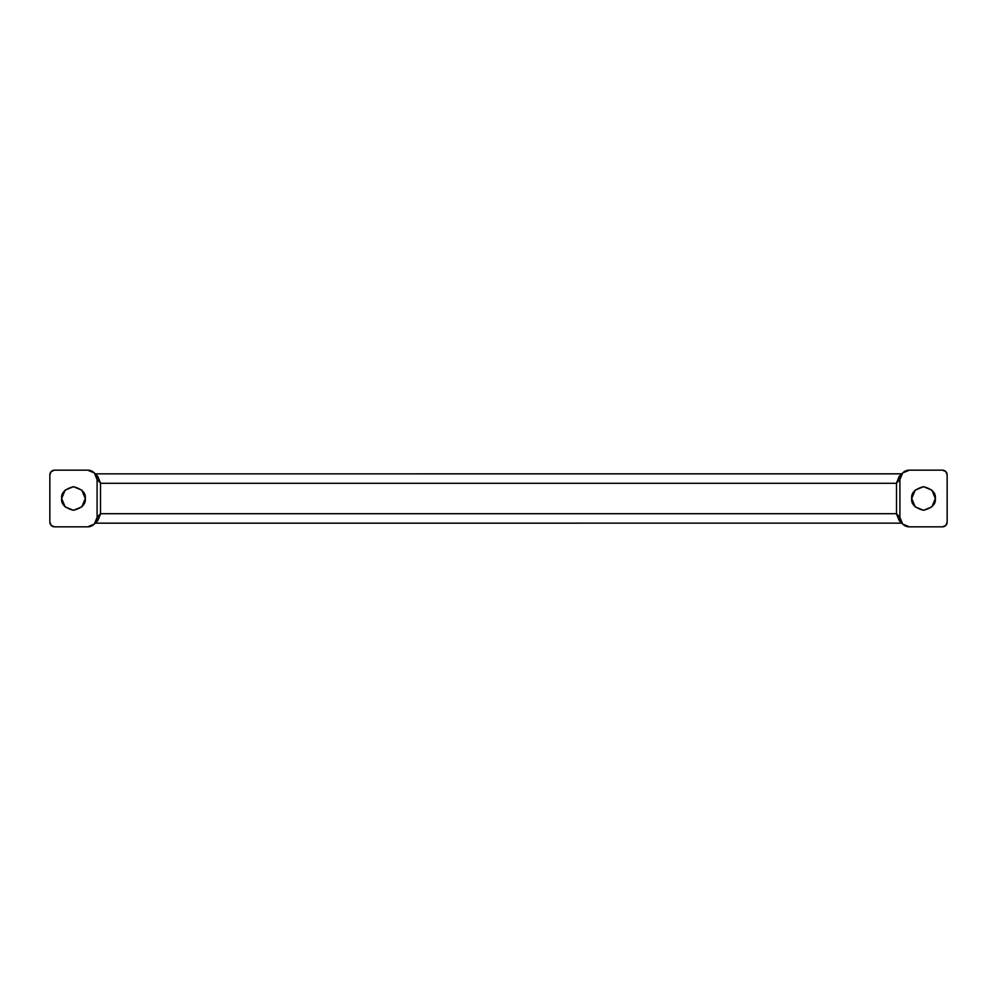 <?xml version="1.0" encoding="UTF-8"?>
<svg xmlns="http://www.w3.org/2000/svg" width="997" height="997" viewBox="0 0 997 997"><rect width="100%" height="100%" fill="white"/><g stroke="black" fill="none" stroke-linecap="round" stroke-linejoin="round"><path stroke-width="1.5" d="M935.336 498.5C936.009 504.083 932.07 508.021 923.534 510.302C914.984 508.021 911.046 504.083 911.719 498.5L915.184 506.85L923.534 510.302L931.883 506.85L935.336 498.5L931.883 490.15L923.534 486.698L915.184 490.15L911.719 498.5C911.046 492.917 914.984 488.979 923.534 486.698C932.07 488.979 936.009 492.917 935.336 498.5M61.664 498.5C60.991 492.917 64.93 488.979 73.466 486.698C82.016 488.979 85.954 492.917 85.281 498.5L81.816 490.15L73.466 486.698L65.129 490.15L61.664 498.5L65.129 506.85L73.466 510.302L81.816 506.85L85.281 498.5C85.954 504.083 82.016 508.021 73.466 510.302C64.93 508.021 60.991 504.083 61.664 498.5M942.427 470.16L945.767 471.544L947.15 474.884L947.15 522.116L945.767 525.456L942.427 526.84L909.364 526.84L902.671 524.061L899.905 517.381L899.905 479.619L902.671 472.939L909.364 470.16L942.427 470.16A4.723 4.723 -45 0 1 947.15 474.884L947.15 522.116A4.723 4.723 -135 0 1 942.427 526.84L909.364 526.84A9.447 9.447 45 0 1 899.905 517.381L896.502 513.717L100.51 513.717L97.095 517.381L94.329 524.061L87.636 526.84L54.573 526.84L51.233 525.456L49.85 522.116L49.85 474.884L51.233 471.544L54.573 470.16L87.636 470.16L94.329 472.939L97.095 479.619L97.095 517.381L97.095 479.619L100.51 483.034L100.51 513.717L100.51 483.283L896.502 483.283L896.502 513.717L896.502 483.034L899.905 479.619L899.905 517.381L896.502 513.966L899.182 520.571L896.502 513.717L100.51 513.717L97.818 520.571L100.51 513.966L97.095 517.381A9.447 9.447 -45 0 1 87.636 526.84L54.573 526.84A4.723 4.723 135 0 1 49.85 522.116L49.85 474.884A4.723 4.723 45 0 1 54.573 470.16L87.636 470.16A9.447 9.447 -135 0 1 97.095 479.619L100.51 483.034L97.818 476.429L100.51 483.283L896.502 483.283L899.182 476.429L896.502 483.034L899.905 479.619A9.447 9.447 135 0 1 909.364 470.16L942.427 470.16M73.466 510.302L81.816 506.85M901.762 473.849L95.238 473.849L901.774 473.837M95.238 523.151L901.762 523.151L95.226 523.163M97.818 476.429L94.329 472.939M899.182 476.429L902.671 472.939M899.182 520.571L902.671 524.061M94.329 524.061L97.818 520.571"/></g></svg>
